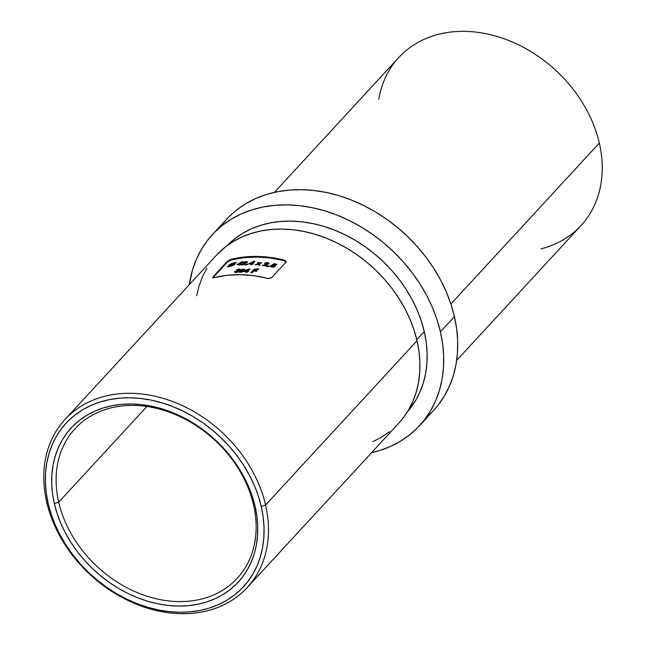 <?xml version="1.0" encoding="UTF-8"?>
<svg xmlns="http://www.w3.org/2000/svg" width="646" height="646" viewBox="0 0 646 646"><rect width="100%" height="100%" fill="white"/><g stroke="black" fill="none" stroke-linecap="round" stroke-linejoin="round"><path stroke-width="0.97" d="M58.705 502.176A110.321 86.338 -137.3 0 0 178.772 601.587A110.321 86.338 -137.3 0 0 253.555 504.833L255.081 506.391A113.648 88.938 42.7 0 1 178.054 606.061A113.648 88.938 42.7 0 1 54.369 503.654L58.705 502.176L146.917 406.504L58.705 502.176A110.321 86.338 42.7 0 1 75.017 428.718A110.321 86.338 42.7 0 1 175.841 414.764A110.321 86.338 42.7 0 1 253.555 504.833A110.321 86.338 42.7 0 1 237.235 578.291A110.321 86.338 42.7 0 1 136.419 592.245A110.321 86.338 42.7 0 1 58.705 502.176L54.369 503.654L52.568 493.754L51.745 483.967L51.914 474.382L53.077 465.096L55.225 456.189L58.326 447.751L62.347 439.869L67.265 432.61L73.03 426.053L79.571 420.255L86.847 415.273L94.768 411.155L103.271 407.941L112.267 405.664L121.674 404.339L131.396 403.984L141.345 404.606L151.422 406.197L161.532 408.732L171.578 412.205L181.461 416.565L191.087 421.773L200.357 427.789L209.199 434.548L217.508 441.985L225.212 450.028L232.237 458.603L238.519 467.623L243.994 477.006L248.605 486.656L252.311 496.483L255.081 506.391L256.89 516.291L257.706 526.078L257.536 535.663L256.373 544.958L254.233 553.864L251.132 562.295L247.103 570.184L242.185 577.435L236.42 584L229.879 589.798L222.604 594.78L214.682 598.899L206.179 602.112L197.183 604.39L187.776 605.714L178.054 606.061L168.105 605.439L158.028 603.857L147.918 601.313L137.873 597.849L127.989 593.488L118.363 588.272L109.093 582.256L100.259 575.497L91.95 568.06L84.238 560.017L77.213 551.442L70.931 542.422L65.464 533.039L60.845 523.389L57.139 513.562L54.369 503.654A113.648 88.938 42.7 0 1 131.396 403.984A113.648 88.938 42.7 0 1 255.081 506.391L253.555 504.833A110.321 86.338 -137.3 0 0 133.48 405.422A110.321 86.338 -137.3 0 0 58.705 502.176M247.248 587.529L398.695 423.275A123.951 97.005 -137.3 0 0 417.033 340.749L265.579 504.994A123.951 97.005 42.7 0 1 247.248 587.529A123.951 97.005 42.7 0 1 133.98 603.202A123.951 97.005 42.7 0 1 46.673 502.007L48.208 503.573A120.624 94.405 42.7 0 1 129.967 397.783A120.624 94.405 42.7 0 1 261.242 506.48L265.579 504.994A123.951 97.005 -137.3 0 0 130.686 393.309A123.951 97.005 -137.3 0 0 46.673 502.007A123.951 97.005 42.7 0 1 65.004 419.48A123.951 97.005 42.7 0 1 178.272 403.807A123.951 97.005 42.7 0 1 265.579 504.994L417.033 340.749A123.951 97.005 -137.3 0 0 329.718 239.561A123.951 97.005 -137.3 0 0 216.45 255.235L65.004 419.48M378.79 99.274A123.951 97.005 42.7 0 1 485.574 33.624A123.951 97.005 42.7 0 1 599.327 143.049L450.892 304.024L599.327 143.049A123.951 97.005 -137.3 0 0 512.02 41.853A123.951 97.005 -137.3 0 0 398.752 57.526L274.429 192.355M456.682 360.403L580.996 225.575A123.951 97.005 -137.3 0 0 599.327 143.049A123.951 97.005 42.7 0 1 541.009 248.847M285.282 261.081L284.054 260.047L285.831 261.049L285.766 262.389L271.74 277.594L269.81 278.426L267.226 278.297A123.951 97.005 -137.3 0 0 214.407 277.578L212.873 277.651L213.051 276.795L227.077 261.59L231.236 259.329A123.951 97.005 42.7 0 1 284.054 260.047L284.103 260.063M227.844 244.923L234.902 238.665L242.751 233.295L251.302 228.845L260.475 225.381L270.181 222.927L280.332 221.497L290.821 221.118L301.553 221.788L312.43 223.5L323.339 226.237L334.176 229.984L344.835 234.684L355.219 240.312L365.224 246.796L374.761 254.088L383.724 262.115L392.041 270.795L399.616 280.049L406.399 289.779L412.301 299.897L417.276 310.314L421.281 320.917L424.269 331.608L416.791 339.723L424.269 331.608A122.619 95.963 -137.3 0 0 338.964 231.962A122.619 95.963 -137.3 0 0 227.134 245.641M426.126 417.615A140.893 110.264 -137.3 0 0 433.595 410.436A140.893 110.264 -137.3 0 0 454.429 316.621A140.893 110.264 -137.3 0 0 355.179 201.592A140.893 110.264 -137.3 0 0 226.431 219.414L212.405 234.619A140.893 110.264 42.7 0 1 341.161 216.806A140.893 110.264 42.7 0 1 440.41 331.834L454.429 316.621L440.41 331.834A140.893 110.264 42.7 0 1 419.569 425.641A140.893 110.264 42.7 0 1 371.571 452.701L379.783 450.496L390.321 446.507L400.14 441.404L409.16 435.226L417.276 428.04L424.414 419.908L430.511 410.913L435.509 401.134L439.353 390.677L442.001 379.638L443.447 368.123L443.657 356.237L442.647 344.1L440.41 331.834L436.979 319.544L432.376 307.359L426.659 295.392L419.868 283.764L412.083 272.58L403.37 261.953L393.818 251.98L383.514 242.759L372.564 234.377L361.066 226.924L349.139 220.464L336.881 215.053L324.429 210.757L311.897 207.608L299.405 205.638L287.066 204.871L275.01 205.307L263.35 206.946L252.198 209.772L241.661 213.753L231.833 218.857L222.822 225.034L214.706 232.221L207.56 240.352L201.463 249.356L196.473 259.127L192.629 269.584L189.318 284.652A140.893 110.264 42.7 0 1 212.405 234.619M285.128 260.459L286.065 261.727L285.766 262.389L271.74 277.594L268.51 278.491L253.555 275.68L240.062 274.687L226.948 275.317L213.471 277.732L212.728 277.328L213.051 276.795L212.865 277.941L213.051 276.795L227.077 261.59L227.222 262.203L213.196 277.409L227.222 262.203L227.077 261.59L230.081 259.708L231.236 259.329L231.373 259.942L227.957 261.565M285.976 261.662L286.21 262.349L284.192 260.661A123.281 96.48 -137.3 0 0 231.373 259.942L243.913 257.665L257.027 257.027L270.521 258.029L284.192 260.661L284.054 260.047L270.383 257.431L256.89 256.438L243.776 257.068L231.236 259.329L231.373 259.942L227.222 262.203M243.776 271.578L248.799 269.002A123.281 96.48 42.7 0 1 249.97 269.059L248.032 271.159A123.281 96.48 42.7 0 1 248.589 271.191L248.096 271.724A123.281 96.48 -137.3 0 0 247.531 271.7L246.925 272.354A123.281 96.48 -137.3 0 0 245.803 272.305L246.409 271.643A123.281 96.48 -137.3 0 0 243.776 271.578A123.281 96.48 42.7 0 1 246.409 271.643L245.803 272.305A123.281 96.48 42.7 0 1 246.925 272.354L247.531 271.7A123.281 96.48 42.7 0 1 248.096 271.724L248.589 271.191A123.281 96.48 -137.3 0 0 248.032 271.159L249.97 269.059A123.281 96.48 -137.3 0 0 248.799 269.002L244.317 270.989L244.446 271.578L245.528 271.094L245.65 271.619L245.52 271.062L248.936 269.592L248.799 269.002L248.936 269.592A122.619 95.963 42.7 0 1 249.453 269.616A122.619 95.963 -137.3 0 0 248.936 269.592L246.909 271.11A123.281 96.48 -137.3 0 0 245.52 271.062L244.446 271.578L244.317 270.989L243.776 271.578M238.527 269.648L237.437 269.98A123.281 96.48 -137.3 0 0 236.339 270.052L238.156 269.188L239.932 269.253L239.779 269.947L238.447 270.545L238.996 270.819L238.713 271.433L235.54 272.467L234.563 272.249L234.692 271.514A123.281 96.48 42.7 0 1 235.79 271.441L236.145 271.885L237.599 271.473L237.688 271.013L236.719 270.916L238.527 269.648M267.517 266.855L267.064 266.62L268.784 265.764L269.414 266.128L267.517 266.855L269.414 266.128L268.784 265.764L267.064 266.62L267.517 266.855M255.105 264.82L258.045 263.673L257.504 262.478A123.281 96.48 42.7 0 1 258.771 262.567L259.094 263.277L260.596 262.712A123.281 96.48 42.7 0 1 261.872 262.833L259.321 263.778L259.958 265.215A123.281 96.48 -137.3 0 0 258.675 265.086L258.271 264.174L256.373 264.9A123.281 96.48 -137.3 0 0 255.105 264.82A123.281 96.48 42.7 0 1 256.373 264.9L258.271 264.174L258.675 265.086A123.281 96.48 42.7 0 1 259.958 265.215L259.321 263.778L261.872 262.833A123.281 96.48 -137.3 0 0 260.596 262.712L259.094 263.277L258.771 262.567A123.281 96.48 -137.3 0 0 257.504 262.478L258.166 264.214L258.045 263.673L255.105 264.82M245.932 265.175L247.192 264.044L247.789 264.246L245.932 265.175L247.789 264.246L247.192 264.044L245.932 265.175M236.937 264.674L241.887 261.767A123.281 96.48 42.7 0 1 243.017 261.67L241.079 263.77A123.281 96.48 42.7 0 1 241.628 263.73L241.128 264.262A123.281 96.48 -137.3 0 0 240.587 264.311L239.973 264.965A123.281 96.48 -137.3 0 0 238.883 265.062L239.496 264.4A123.281 96.48 -137.3 0 0 236.937 264.674A123.281 96.48 42.7 0 1 239.496 264.4L238.883 265.062A123.281 96.48 42.7 0 1 239.973 264.965L240.587 264.311A123.281 96.48 42.7 0 1 241.128 264.262L241.628 263.73A123.281 96.48 -137.3 0 0 241.079 263.77L243.017 261.67A123.281 96.48 -137.3 0 0 241.887 261.767L236.937 264.674M230.315 266.314L233.787 265.022L236.299 262.542L235.16 263.116L234.595 264.464L231.607 265.982L227.424 266.846L228.563 266.233L229.168 264.884L232.124 263.285L235.984 262.397L232.277 263.229L229.152 264.9M245.746 262.034L244.22 262.664A123.281 96.48 -137.3 0 0 243.122 262.736L245.31 261.582L247.329 261.816L246.57 262.801L243.502 264.23A123.281 96.48 42.7 0 1 245.561 264.141L245.068 264.674A123.281 96.48 -137.3 0 0 240.99 264.892L245.625 262.712L245.746 262.034M248.678 263.964L253.692 261.339A123.281 96.48 42.7 0 1 254.855 261.364L252.917 263.471A123.281 96.48 42.7 0 1 253.474 263.487L252.982 264.028A123.281 96.48 -137.3 0 0 252.425 264.012L251.811 264.666A123.281 96.48 -137.3 0 0 250.696 264.642L251.302 263.98A123.281 96.48 -137.3 0 0 248.678 263.964A123.281 96.48 42.7 0 1 251.302 263.98L250.696 264.642A123.281 96.48 42.7 0 1 251.811 264.666L252.425 264.012A123.281 96.48 42.7 0 1 252.982 264.028L253.474 263.487A123.281 96.48 -137.3 0 0 252.917 263.471L254.855 261.364A123.281 96.48 -137.3 0 0 253.692 261.339L248.678 263.964M267.186 263.075L265.611 263.503A123.281 96.48 -137.3 0 0 264.464 263.35L266.701 262.446L268.825 263.14L268.074 264.166L264.925 265.223A123.281 96.48 42.7 0 1 267.081 265.546L266.588 266.087A123.281 96.48 -137.3 0 0 262.316 265.482L267.468 263.6L262.316 265.482A123.281 96.48 42.7 0 1 266.588 266.087L267.081 265.546A123.281 96.48 -137.3 0 0 264.925 265.223L267.501 264.432L268.655 263.738L268.736 262.954L266.701 262.446L264.464 263.35A123.281 96.48 42.7 0 1 265.611 263.503L267.186 263.075M267.533 263.511L267.606 264.198L267.468 263.6M273.904 266.152L273.621 265.611L271.578 265.296L273.985 263.657A123.281 96.48 42.7 0 1 276.948 264.287L276.456 264.82A123.281 96.48 -137.3 0 0 274.413 264.384L273.597 264.941L275.18 265.619L274.469 266.879L271.449 267.048L270.456 265.845A123.281 96.48 42.7 0 1 271.78 266.104L272.612 266.604L273.831 266.249L272.822 266.612L271.78 266.104A123.281 96.48 -137.3 0 0 270.456 265.845L270.722 266.709M241.346 269.535L243.607 268.93L244.834 269.503L243.219 271.465L240.522 272.313L239.343 271.522L241.346 269.535M256.462 269.366L256.712 269.39A123.281 96.48 42.7 0 1 258.222 269.56L258.763 268.97A123.281 96.48 -137.3 0 0 257.431 268.817L257.568 269.414L255.073 269.552L253.337 270.577L255.073 269.552L257.568 269.414L257.431 268.817L253.894 269.414L251.415 272.669L253.337 270.577L253.2 269.988L250.777 272.612A123.281 96.48 42.7 0 1 252.15 272.733L253.733 271.021L252.15 272.733A123.281 96.48 -137.3 0 0 250.777 272.612L253.894 269.414L257.431 268.817A123.281 96.48 42.7 0 1 258.763 268.97L258.222 269.56A123.281 96.48 -137.3 0 0 256.712 269.39L254.274 270.432A123.281 96.48 42.7 0 1 257.132 270.739L256.591 271.328A123.281 96.48 -137.3 0 0 253.733 271.021A123.281 96.48 42.7 0 1 256.591 271.328L257.132 270.739A123.281 96.48 -137.3 0 0 254.274 270.432L254.702 269.971M424.269 331.608L426.215 342.291L427.095 352.853L426.909 363.189L425.657 373.218L423.348 382.828L420.005 391.928L415.661 400.431L407.392 411.857A122.619 95.963 -137.3 0 0 424.269 331.608M48.208 503.573L51.147 514.087L55.08 524.52L59.981 534.767L65.787 544.723L72.457 554.292L79.91 563.393L88.09 571.936L96.908 579.825L106.291 587.004L116.135 593.383L126.35 598.915L136.839 603.55L147.498 607.224L158.23 609.921L168.921 611.609L179.483 612.263L189.803 611.891L199.792 610.486L209.336 608.072L218.364 604.656L226.778 600.287L234.49 594.998L241.442 588.845L247.555 581.885L252.772 574.181L257.051 565.815L260.338 556.86L262.615 547.404L263.843 537.545L264.028 527.37L263.156 516.986L261.242 506.48L258.303 495.958L254.371 485.526L249.469 475.286L243.663 465.33L236.993 455.753L229.54 446.652L221.36 438.117L212.542 430.22L203.159 423.049L193.316 416.662L183.101 411.131L172.611 406.504L161.952 402.821L151.221 400.124L140.529 398.445L129.967 397.783L119.647 398.154L109.659 399.559L100.114 401.982L91.086 405.389L82.68 409.758L74.96 415.047L68.008 421.2L61.895 428.161L56.678 435.864L52.399 444.238L49.112 453.185L46.843 462.641L45.608 472.501L45.422 482.675L46.294 493.068L48.208 503.573L46.673 502.007A123.951 97.005 -137.3 0 0 181.566 613.7A123.951 97.005 -137.3 0 0 265.579 504.994L261.242 506.48A120.624 94.405 42.7 0 1 179.483 612.263A120.624 94.405 42.7 0 1 48.208 503.573M398.63 423.348L402.959 418.237L408.32 410.323L412.713 401.723L416.097 392.518L418.43 382.812L419.698 372.677L419.892 362.22L418.996 351.545L417.033 340.749L414.005 329.945L409.96 319.221L404.929 308.699L398.962 298.468L392.114 288.625L384.451 279.274L376.045 270.504L366.985 262.389L357.343 255.025L347.233 248.46L336.736 242.775L325.955 238.019L315.006 234.24L303.975 231.47L292.985 229.734L282.132 229.064L271.53 229.443L261.267 230.888L251.455 233.368L242.185 236.88L233.545 241.37L225.615 246.804L216.386 255.307M206.825 268.195L202.432 276.795L199.049 285.992L196.715 295.707M372.968 441.638L381.608 437.148L389.538 431.714M221.586 225.147L228.724 217.016L236.84 209.829L245.86 203.651L255.679 198.548L266.217 194.559L277.376 191.733L289.037 190.094L301.093 189.658L313.423 190.433L325.923 192.395L338.456 195.544L350.907 199.848L363.157 205.25L375.092 211.71L386.591 219.172L397.54 227.554L407.844 236.767L417.397 246.74L426.11 257.374L433.894 268.558L440.677 280.186L446.402 292.154L450.997 304.339L454.429 316.621L456.665 328.895L457.683 341.023L457.465 352.91L456.028 364.433L453.371 375.471L449.527 385.928L444.537 395.699L438.44 404.703L433.523 410.517M285.831 261.049L286.065 261.727M235.305 263.536L235.16 263.116M228.619 266.483L227.731 266.959L229.475 266.418M228.805 265.231L228.571 266.427L228.555 265.546M233.529 263.447L233.408 262.938L233.529 263.447M233.795 263.471L229.653 265.651L229.79 266.257L229.847 265.022L232.883 263.511L229.605 265.385M229.653 265.651L233.9 263.746L232.883 263.511M229.79 266.257L229.588 265.546M234.078 263.657L234.038 264.868L233.9 264.271L230.856 265.732L230.953 266.176L229.96 265.781L230.089 266.354L229.96 265.781L234.078 263.657L232.592 265.159L229.96 265.781L234.078 263.657M234.272 264.375L234.127 263.875M234.038 264.868L234.215 264.254M237.825 264.577L238.681 264.117L237.825 264.577M241.023 262.882L242.024 262.365L241.887 261.767L242.024 262.365A122.619 95.963 42.7 0 1 242.411 262.324A122.619 95.963 -137.3 0 0 242.024 262.365L241.023 262.882M241.176 264.206L241.079 263.77L241.176 264.206M239.634 264.997L239.496 264.4L239.634 264.997M239.989 263.867A123.281 96.48 -137.3 0 0 238.649 264.004L238.762 264.472L238.649 264.004L240.998 262.769L240.126 264.464L240.998 262.769L238.649 264.004A123.281 96.48 42.7 0 1 239.989 263.867M239.521 264.521A122.619 95.963 42.7 0 1 240.126 264.464L241.136 263.366L240.126 264.464A122.619 95.963 -137.3 0 0 239.521 264.521M244.22 262.664L245.601 262.034L246.005 262.429L240.99 264.892A123.281 96.48 42.7 0 1 245.068 264.674L245.561 264.141A123.281 96.48 -137.3 0 0 243.502 264.23L247.143 262.341L247.24 261.67L245.31 261.582L243.122 262.736A123.281 96.48 42.7 0 1 244.22 262.664M246.974 262.082L247.378 262.26M247.143 262.341L247.24 261.67M243.615 264.731L243.502 264.23L243.615 264.731M242.331 264.803L243.518 264.311L242.331 264.803M244.115 263.972L244.002 263.471L244.115 263.972M246.142 263.019L245.73 262.631M244.535 262.478L243.792 262.89M246.328 262.05L245.892 262.09M247.297 264.489L247.192 264.044L247.297 264.489M252.82 262.381L253.83 261.929L253.692 261.339L253.83 261.929A122.619 95.963 42.7 0 1 254.33 261.937A122.619 95.963 -137.3 0 0 253.83 261.929L252.82 262.381M253.03 263.972L252.917 263.471L253.03 263.972M251.359 264.658L251.302 263.98L251.359 264.658M251.803 263.447A123.281 96.48 -137.3 0 0 250.422 263.423L250.551 263.972L250.422 263.423L252.812 262.349L251.932 264.036L252.812 262.349L250.422 263.423A123.281 96.48 42.7 0 1 251.803 263.447M251.31 264.02A122.619 95.963 42.7 0 1 251.932 264.036L252.949 262.938L251.932 264.036A122.619 95.963 -137.3 0 0 251.31 264.02M257.77 263.075A122.619 95.963 42.7 0 1 258.909 263.156L259.329 263.826L258.909 263.156A122.619 95.963 -137.3 0 0 257.77 263.075M260.718 263.261L260.596 262.712L260.718 263.261M259.458 264.375L260.096 265.805L259.458 264.375M266.289 263.108L267.759 263.075L267.622 262.478L268.437 263.245L266.838 263.043M268.655 263.738L268.736 262.954M265.062 265.821L264.925 265.223L265.062 265.821A122.619 95.963 42.7 0 1 266.62 266.047A122.619 95.963 -137.3 0 0 265.062 265.821M267.702 264.02L262.728 265.781L265.554 265.013L265.417 264.424L265.554 265.013L266.709 264.674L267.686 264.077L267.161 263.641M267.606 264.198L267.468 263.721M268.914 266.322L268.784 265.764L268.914 266.322M271.813 267.137L275.018 266.483L274.752 265.24L274.025 264.989L274.17 265.595L273.597 264.941L273.734 265.538L273.597 264.941L274.413 264.384A123.281 96.48 42.7 0 1 276.456 264.82L276.948 264.287A123.281 96.48 -137.3 0 0 273.985 263.657L274.122 264.262L271.716 265.902L274.122 264.262L273.985 263.657L271.578 265.296L273.734 265.668L273.969 266.855L273.92 265.845M274.122 264.262A122.619 95.963 42.7 0 1 276.512 264.763A122.619 95.963 -137.3 0 0 274.122 264.262M275.269 266.055L275.18 265.619M274.17 265.595L275.317 266.217L273.734 265.538M270.537 266.855L270.593 266.451A122.619 95.963 42.7 0 1 271.918 266.701L272.959 267.218L274.057 266.451L273.379 267.161L271.934 266.782M271.805 266.217L272.087 266.992M271.918 266.701A122.619 95.963 -137.3 0 0 270.593 266.451L270.529 266.653M238.285 269.778L239.093 269.665L238.955 269.067L236.339 270.052A123.281 96.48 42.7 0 1 237.437 269.98L238.778 269.705L236.719 270.916L237.728 271.36L236.331 271.877L235.79 271.441A123.281 96.48 -137.3 0 0 234.692 271.514L235.015 272.434L237.785 271.99M238.826 271.328L238.447 270.545L238.584 271.134L238.447 270.545L239.892 269.834L239.932 269.253L238.955 269.067L239.093 269.665L240.062 269.842L238.705 269.705M239.892 269.834L239.932 269.253L239.892 269.834M234.692 271.514L234.563 272.249M234.829 272.111A122.619 95.963 42.7 0 1 235.79 272.047A122.619 95.963 -137.3 0 0 234.829 272.111M236.121 272.459L235.927 272.039L236.468 272.475M236.444 272.378L236.331 271.877L236.444 272.378M237.26 272.305L237.728 271.36L237.809 272.006M237.332 270.924L237.211 270.383L237.332 270.924M237.348 270.973L238.891 270.512L238.552 270.238M238.867 270.424L238.754 269.923L238.867 270.424M237.817 271.159L237.865 271.95M238.487 270.755L237.752 270.924M242.743 269.64L243.744 269.519L243.607 268.93L241.636 269.39L241.814 269.963M242.525 271.861L244.826 269.398L244.963 269.988M244.834 269.503L243.607 268.93L243.978 269.519M239.424 272.378L239.941 270.69L239.295 271.78L240.522 272.313M239.295 271.78L239.609 272.184M241.636 269.39L239.941 270.69L240.078 271.28L241.774 269.98L241.636 269.39M243.106 269.503L243.558 269.939L243.195 271.207L243.695 270.529L243.243 270.093L243.695 270.529L241.927 271.506L242.056 272.055L241.927 271.506L241.047 271.732L241.176 272.265L240.57 271.328L242.379 269.648L243.558 269.939L242.928 269.511L240.538 271.481M242 269.883L239.48 272.119M244.899 269.85L243.259 269.552M241.047 271.732L243.558 269.939M248.145 271.675L248.032 271.159L248.145 271.675M246.457 272.337L246.409 271.643L246.457 272.337M246.417 271.675A122.619 95.963 42.7 0 1 247.038 271.7L246.909 271.11L247.038 271.7L248.056 270.609L247.038 271.7A122.619 95.963 -137.3 0 0 246.417 271.675M247.919 270.012L245.52 271.062A123.281 96.48 42.7 0 1 246.909 271.11L247.919 270.012M257.568 269.414A122.619 95.963 42.7 0 1 258.287 269.495A122.619 95.963 -137.3 0 0 257.568 269.414M254.411 271.021L254.274 270.432L254.411 271.021A122.619 95.963 42.7 0 1 256.656 271.263A122.619 95.963 -137.3 0 0 254.411 271.021M433.595 410.436L419.569 425.641M286.186 262.098L286.041 261.485M212.865 278.079L212.728 277.465M234.127 263.754L234.264 264.351M247.329 261.84L247.466 262.429M246.102 262.195L246.239 262.793M268.833 263.172L268.97 263.77M267.565 263.35L267.702 263.939M271.788 266.168L271.934 266.774M273.952 265.926L274.09 266.523M240.054 269.439L240.191 270.028M239.02 270.876L239.149 271.465M235.717 271.7L235.847 272.289M238.818 269.77L238.955 270.359M243.59 269.729L243.728 270.327M240.546 271.506L240.675 272.095"/></g></svg>
